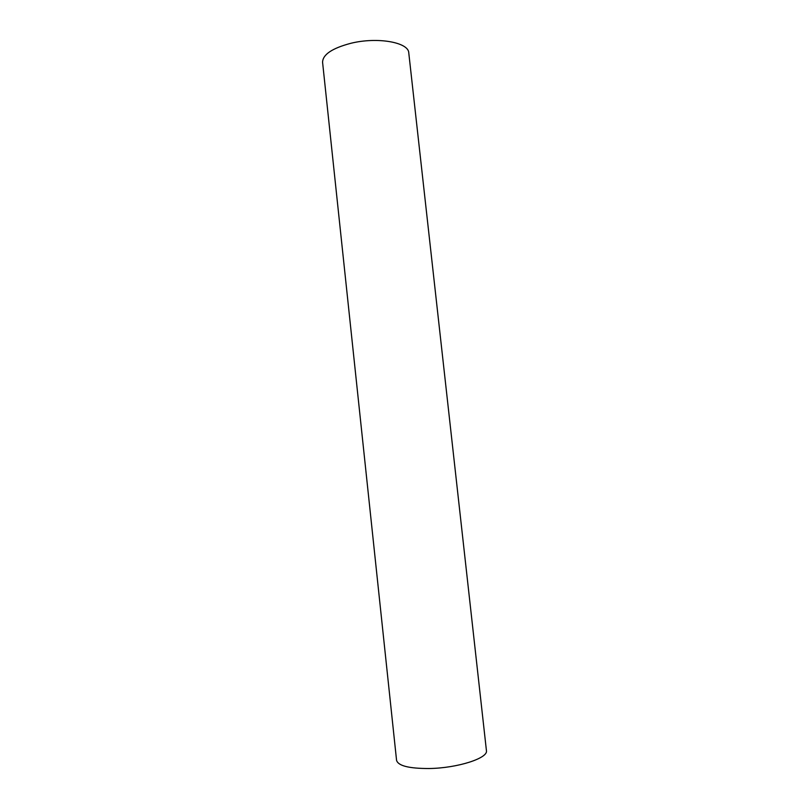 <?xml version="1.0" encoding="UTF-8"?>
<svg xmlns="http://www.w3.org/2000/svg" width="809" height="809" viewBox="0 0 809 809"><rect width="100%" height="100%" fill="white"/><g stroke="black" fill="none" stroke-linecap="round" stroke-linejoin="round"><path stroke-width="1.21" d="M408.778 52.929C408.778 42.341 377.439 36.688 350.853 43.292C332.145 48.237 322.72 54.567 322.579 62.293L396.562 760.318C398.139 765.82 408.97 768.55 429.053 768.52C457.53 768.166 488.505 758.114 486.421 750.55L408.778 52.929"/></g></svg>
